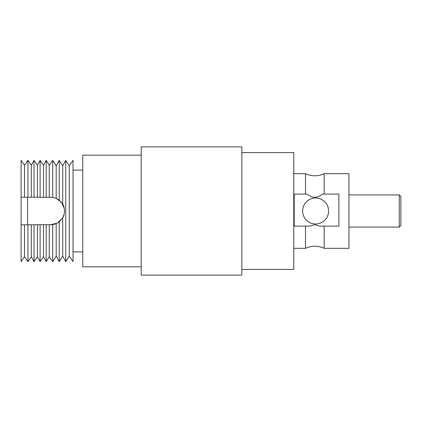 <?xml version="1.0" encoding="UTF-8"?>
<svg xmlns="http://www.w3.org/2000/svg" width="422" height="422" viewBox="0 0 422 422"><rect width="100%" height="100%" fill="white"/><g stroke="black" fill="none" stroke-linecap="round" stroke-linejoin="round"><path stroke-width="0.63" d="M305.507 194.078L307.211 194.078C309.416 196.045 311.958 197.127 314.838 197.327C317.729 197.121 320.272 196.04 322.466 194.078L324.175 194.078L324.175 173.669L348.962 173.669L348.962 248.331L324.175 248.331L324.175 226.113L319.844 226.113L314.838 224.673L309.832 226.113L294.203 226.113L294.203 194.078L305.507 194.078L305.507 173.669A21.733 21.733 0 0 0 324.175 173.669M324.175 248.331A21.733 21.733 0 0 0 305.507 248.331L305.507 226.113L309.832 226.113M315.614 223.987A12.987 12.987 0 0 0 328.601 211A12.987 12.987 0 0 0 315.614 198.013A12.987 12.987 0 0 0 302.632 211A12.987 12.987 0 0 0 315.614 223.987M27.594 224.805L27.594 197.211M21.1 197.211L24.502 197.211L24.502 165.229L21.1 160.36L21.1 261.64L24.502 256.771L24.502 224.805L21.1 224.805M399.275 194.932L400.9 196.557L400.9 225.443L399.275 227.068L399.275 194.932L348.962 194.932M399.275 227.068L348.962 227.068M141.206 155.164L82.775 155.164L82.775 266.836L141.206 266.836M82.775 170.098L73.038 170.098M82.775 251.902L73.038 251.902M69.234 256.133L69.234 165.867L73.038 160.36L73.038 261.64L69.234 256.133L65.742 261.64L65.742 160.36L69.234 165.867M65.742 261.64L62.714 256.133L62.714 217.826L59.228 221.872L56.195 223.671L52.708 224.662L24.502 224.805M24.502 197.211L52.708 197.348L56.195 198.34L59.228 200.139L62.714 204.19L62.714 165.867L65.742 160.36M62.714 204.19C65.014 207.123 65.009 214.909 62.714 217.826M62.714 165.867L59.228 160.36L59.228 200.139M62.714 256.133L59.228 261.64L59.228 221.872M59.228 261.64L56.195 256.133L56.195 223.671M64.223 208.188L61.401 202.275L56.195 198.34L56.195 165.867L59.228 160.36M56.195 165.867L52.708 160.36L52.708 197.348M56.195 256.133L52.708 261.64L52.708 224.662M52.708 261.64L49.274 256.771L49.274 224.805M49.274 197.211L49.274 165.229L52.708 160.36M49.274 165.229L46.188 160.36L46.188 197.211M49.274 256.771L46.188 261.64L46.188 224.805M46.188 261.64L43.508 256.771L43.508 224.805M43.508 197.211L43.508 165.229L46.188 160.36M43.508 165.229L40.106 160.36L40.106 197.211M43.508 256.771L40.106 261.64L40.106 224.805M40.106 261.64L37.426 256.771L37.426 224.805M37.426 197.211L37.426 165.229L40.106 160.36M37.426 165.229L34.018 160.36L34.018 197.211M37.426 256.771L34.018 261.64L34.018 224.805M34.018 261.64L31.344 256.771L31.344 224.805M31.344 197.211L31.344 165.229L34.018 160.36M31.344 165.229L27.936 160.36L27.936 197.211M31.344 256.771L27.936 261.64L27.936 224.805M24.502 256.771L27.936 261.64M24.502 165.229L27.936 160.36M324.175 194.078L338.871 194.078L338.871 226.113L319.844 226.113M305.507 173.669L293.775 173.669M305.507 248.331L293.775 248.331M64.128 214.244L62.815 217.647M62.561 218.084L57.413 223.069L50.387 224.805M141.206 149.277L141.206 146.888L241.838 146.888L241.838 275.112L141.206 275.112L141.206 149.277M241.838 152.569L293.775 152.569L293.775 269.431L241.838 269.431"/></g></svg>
